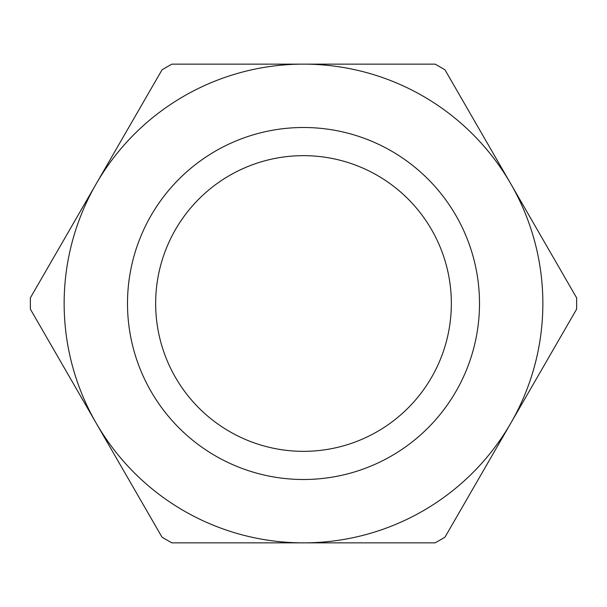 <?xml version="1.0" encoding="UTF-8"?>
<svg xmlns="http://www.w3.org/2000/svg" width="607" height="607" viewBox="0 0 607 607"><rect width="100%" height="100%" fill="white"/><g stroke="black" fill="none" stroke-linecap="round" stroke-linejoin="round"><path stroke-width="0.91" d="M576.65 303.5A273.15 273.15 0 0 0 576.589 297.787L510.791 183.822A239.355 239.355 0 0 0 64.145 303.5A239.355 239.355 0 0 0 510.791 423.178A239.355 239.355 0 0 0 510.791 183.822L444.992 69.851A273.15 273.15 0 0 0 435.098 64.145L171.902 64.145A273.15 273.15 0 0 0 162.008 69.851L30.411 297.787A273.15 273.15 0 0 0 30.411 309.213L162.008 537.149A273.15 273.15 0 0 0 171.902 542.855L435.098 542.855A273.15 273.15 0 0 0 444.992 537.149L576.589 309.213A273.15 273.15 0 0 0 576.65 303.5M451.342 303.5A147.842 147.842 0 0 0 303.5 155.658A147.842 147.842 0 0 0 155.658 303.5A147.842 147.842 0 0 0 303.5 451.342A147.842 147.842 0 0 0 451.342 303.5M127.5 303.5A176 176 0 0 1 303.5 127.5A176 176 0 0 1 479.5 303.5A176 176 0 0 1 303.5 479.5A176 176 0 0 1 127.5 303.5"/></g></svg>
